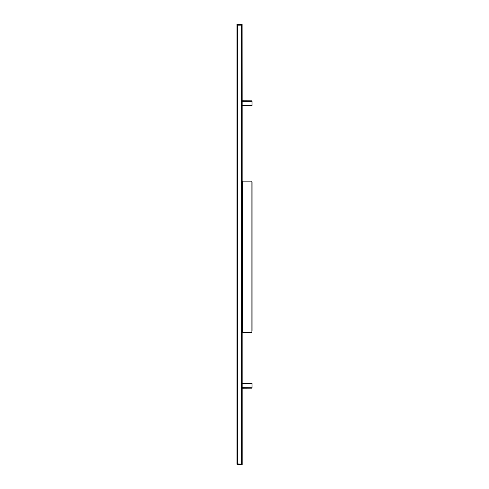 <?xml version="1.0" encoding="UTF-8"?>
<svg xmlns="http://www.w3.org/2000/svg" width="489" height="489" viewBox="0 0 489 489"><rect width="100%" height="100%" fill="white"/><g stroke="black" fill="none" stroke-linecap="round" stroke-linejoin="round"><path stroke-width="0.73" d="M251.866 330.967A0.941 0.941 0 0 0 252.049 330.417L252.049 182.421A0.941 0.941 0 0 0 251.866 181.871M237.532 463.859L242.098 464.098L237.44 463.859L237.452 25.141L241.67 25.141L241.56 463.859M241.627 463.859L241.627 25.141M237.483 463.859L237.483 25.141M237.593 463.823L237.593 24.908L236.951 24.523L239.555 24.45L237.012 24.462M241.578 25.141L237.593 25.177M242.141 387.698L252.024 387.746L252.024 383.559L242.141 383.559L252.024 383.559L252.024 383.138L242.141 383.15L242.141 105.85L252.024 105.862L252.024 105.435L242.141 105.508L242.141 101.229M252.024 383.492L242.141 383.492L242.141 383.15L252.024 383.199M252.024 388.18L242.141 388.229L252.024 388.18L252.024 387.814L242.141 387.759M252.024 388.113L242.141 388.168L242.141 387.771L252.024 387.875M242.141 387.771L242.141 383.547M242.141 464.079L242.141 388.223M242.141 105.379L252.024 105.435L252.024 101.18L242.141 101.18L242.141 100.777L252.024 100.82L242.141 100.771L242.098 24.462L242.159 464.477L237.012 464.538L236.951 464.098L237.593 464.092M252.024 105.801L242.141 105.85L242.141 105.508L252.024 105.557M252.024 101.241L242.141 101.241L252.024 101.241M236.951 24.902L236.951 24.523L237.012 24.902M239.555 24.511L242.098 24.462L239.555 24.511M242.098 24.462L239.555 24.45M237.532 464.079L236.969 464.079L236.969 24.921L237.532 24.921M237.012 464.098L237.012 464.477L239.555 464.489L237.012 464.538M237.44 464.079L237.44 24.921M241.67 464.079L241.67 24.921M242.77 332.331L242.141 331.707L242.77 332.331L251.866 332.331L251.866 181.138L242.77 181.138L242.141 181.761L242.77 181.138L242.77 332.331M241.548 463.81L241.548 25.19M242.141 383.62L252.024 383.62M242.141 101.302L252.024 101.302M237.031 464.079L237.031 24.921M237.373 464.079L237.373 24.921M241.737 464.079L241.737 24.921M242.458 331.707L242.544 332.288M242.544 181.181L242.458 181.761"/></g></svg>
